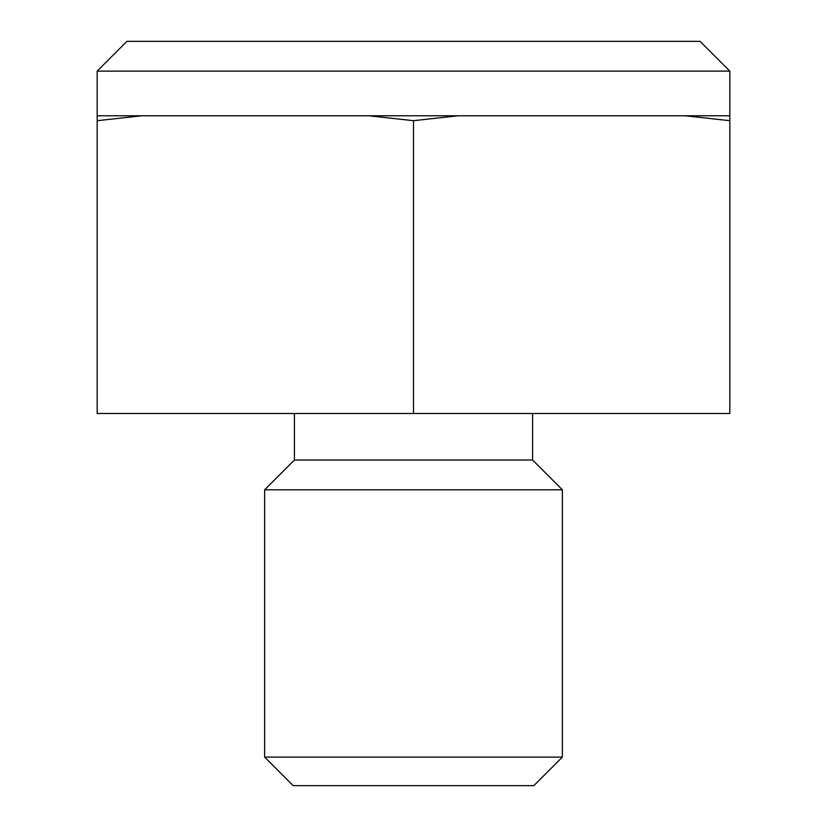 <?xml version="1.0" encoding="UTF-8"?>
<svg xmlns="http://www.w3.org/2000/svg" width="827" height="827" viewBox="0 0 827 827"><rect width="100%" height="100%" fill="white"/><g stroke="black" fill="none" stroke-linecap="round" stroke-linejoin="round"><path stroke-width="1.24" d="M97.172 120.69L141.893 115.78L368.78 115.78L413.5 120.69L413.5 413.5L97.172 413.5L97.172 71.122L729.827 71.122L700.056 41.35L126.944 41.35L97.172 71.122M458.22 115.78L413.5 120.69L368.78 115.78L685.107 115.78L729.827 120.69L729.827 413.5L413.5 413.5M562.36 757.108L533.818 785.65L293.182 785.65L264.64 757.108L264.64 489.791L562.36 489.791L562.36 757.108L264.64 757.108M562.36 489.791L532.588 460.019L294.412 460.019L264.64 489.791M729.827 115.78L729.827 120.69L685.107 115.78L729.827 115.78L729.827 71.122M571.664 115.78L255.336 115.78M141.893 115.78L97.172 115.78M532.588 460.019L532.588 413.5M294.412 460.019L294.412 413.5"/></g></svg>
